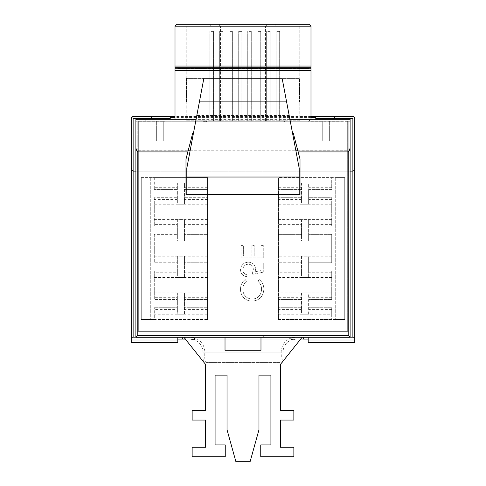 <?xml version="1.0" encoding="UTF-8"?>
<svg xmlns="http://www.w3.org/2000/svg" width="486" height="486" viewBox="0 0 486 486"><rect width="100%" height="100%" fill="white"/><g stroke="black" fill="none" stroke-linecap="round" stroke-linejoin="round"><path stroke-width="0.36" stroke-dasharray="2.43 1.82" d="M331.713 199.43L308.646 199.43L308.646 197.705L331.713 197.705L331.713 226.087L331.713 197.705L308.646 197.705L308.646 189.425L331.713 189.425L331.713 177.597L344.726 177.597L278.484 177.597L278.484 319.533L344.726 319.533L335.261 319.533L344.726 319.533L344.726 177.597L344.726 319.533L278.484 319.533L278.484 177.597L278.484 319.533L278.484 177.597L331.713 177.597L331.713 189.425L308.646 189.425L308.646 182.918L278.484 182.918M207.516 314.211L207.516 177.597L198.051 177.597L207.516 177.597L207.516 319.533L154.287 319.533L154.287 307.705L154.287 319.533L141.274 319.533L207.516 319.533L207.516 314.211L154.287 314.211M141.274 177.597L141.274 319.533L150.739 319.533L141.274 319.533L141.274 177.597L141.274 319.533L141.274 177.597L154.287 177.597L154.287 189.425L154.287 177.597L207.516 177.597L207.516 319.533L207.516 177.597L141.274 177.597M331.713 272.761L308.646 272.761L308.646 271.036L331.713 271.036L331.713 299.425L331.713 271.036L308.646 271.036L308.646 262.756L331.713 262.756L331.713 234.367L331.713 262.756L308.646 262.756L308.646 256.25L278.484 256.25M154.287 271.036L154.287 299.425L154.287 271.036L177.354 271.036L154.287 271.036M154.287 234.367L154.287 262.756L154.287 234.367L177.354 234.367L154.287 234.367M154.287 197.705L154.287 226.087L154.287 197.705L177.354 197.705L154.287 197.705M289.188 115.492L196.812 115.492L203.883 78.24L282.117 78.24L299.182 168.132L186.818 168.132L299.182 168.132L299.182 194.151M196.812 115.492L186.818 168.132L186.818 194.151M178.04 26.195L178.04 121.293L178.04 26.195L307.96 26.195L178.04 26.195M347.678 121.293L347.678 331.361L138.322 331.361L138.322 121.293L138.322 331.361L225.018 331.361L225.018 350.285L260.982 350.285L260.982 331.361L347.678 331.361L347.678 121.293L307.96 121.293L347.678 121.293M321.064 121.293L321.064 140.928L347.678 140.928L322.248 140.928L322.248 121.293L322.248 140.928L156.656 140.928L164.936 140.928L164.936 121.293L138.322 121.293L164.936 121.293M331.713 182.918L301.551 182.918L301.551 187.699L278.484 187.699M207.516 182.918L154.287 182.918M331.713 314.211L331.713 307.705L331.713 319.533L331.713 314.211L308.646 314.211L308.646 292.918L278.484 292.918M331.713 256.25L301.551 256.25L301.551 261.031L278.484 261.031M301.551 261.031L301.551 262.756L278.484 262.756L301.551 262.756L301.551 271.036L278.484 271.036L301.551 271.036L301.551 272.761L278.484 272.761M301.551 272.761L301.551 277.542L278.484 277.542M331.713 219.587L278.484 219.587M331.713 224.368L308.646 224.368L308.646 219.587L301.551 219.587L301.551 224.368L278.484 224.368M301.551 224.368L301.551 226.087L278.484 226.087L301.551 226.087L301.551 234.367L278.484 234.367L301.551 234.367L301.551 236.093L278.484 236.093M301.551 236.093L301.551 240.874L278.484 240.874M207.516 256.25L154.287 256.25M207.516 261.031L184.449 261.031L184.449 256.25L177.354 256.25L177.354 261.031L154.287 261.031M177.354 261.031L177.354 262.756L154.287 262.756L177.354 262.756L177.354 272.761L154.287 272.761M177.354 272.761L177.354 277.542L154.287 277.542M207.516 219.587L154.287 219.587M207.516 224.368L184.449 224.368L184.449 219.587L177.354 219.587L177.354 224.368L154.287 224.368M177.354 224.368L177.354 226.087L154.287 226.087L177.354 226.087L177.354 236.093L154.287 236.093M177.354 236.093L177.354 240.874L154.287 240.874M207.516 187.699L184.449 187.699L184.449 182.918L177.354 182.918L177.354 187.699L154.287 187.699M207.516 199.43L184.449 199.43L184.449 197.705L207.516 197.705L184.449 197.705L184.449 189.425L207.516 189.425L184.449 189.425L184.449 187.699M207.516 204.205L184.449 204.205L184.449 199.43M207.516 292.918L154.287 292.918M207.516 297.699L184.449 297.699L184.449 292.918L177.354 292.918L177.354 297.699L154.287 297.699M177.354 297.699L177.354 299.425L154.287 299.425L177.354 299.425L177.354 307.705L154.287 307.705L177.354 307.705L177.354 309.43L154.287 309.43M177.354 309.43L177.354 314.211L184.449 314.211L184.449 297.699M331.713 297.699L308.646 297.699M331.713 292.918L301.551 292.918L301.551 297.699L278.484 297.699M331.713 299.425L308.646 299.425L331.713 299.425M331.713 307.705L308.646 307.705L331.713 307.705M331.713 309.43L308.646 309.43M331.713 187.699L308.646 187.699M331.713 204.205L308.646 204.205L308.646 199.43M283.131 120.82L286.953 120.82L283.131 120.82L283.131 122.004L283.131 120.82M299.777 120.82L186.223 120.82L299.777 120.82L299.777 26.195L186.223 26.195L299.777 26.195L299.777 120.82M241.815 38.977L241.815 120.82L238.268 120.82L238.268 31.396L238.268 120.82L241.815 120.82L241.815 31.396L241.815 38.977L238.268 38.977M232.357 38.977L232.357 120.82L228.809 120.82L228.809 31.396L228.809 120.82L232.357 120.82L232.357 31.396L232.357 38.977L228.809 38.977M222.892 38.977L222.892 120.82L219.344 120.82L219.344 31.396L219.344 120.82L222.892 120.82L222.892 31.396L222.892 38.977L219.344 38.977M213.427 38.977L213.427 120.82L209.879 120.82L209.879 31.396L209.879 120.82L213.427 120.82L213.427 31.396L213.427 38.977L209.879 38.977M251.28 38.977L251.28 120.82L247.732 120.82L247.732 31.396L247.732 120.82L251.28 120.82L251.28 31.396L251.28 38.977L247.732 38.977M260.745 38.977L260.745 120.82L257.191 120.82L257.191 31.396L257.191 120.82L260.745 120.82L260.745 31.396L260.745 38.977L257.191 38.977M270.204 38.977L270.204 120.82L266.656 120.82L266.656 31.396L266.656 120.82L270.204 120.82L270.204 31.396L270.204 38.977L266.656 38.977M279.669 38.977L279.669 120.82L276.121 120.82L276.121 31.396L276.121 120.82L279.669 120.82L279.669 31.396L279.669 38.977L276.121 38.977M206.678 120.82L199.849 120.82L206.678 120.82L206.678 122.004L204.655 122.004L204.655 120.82M331.713 277.542L301.551 277.542L308.646 277.542L308.646 272.761M331.713 240.874L301.551 240.874L308.646 240.874L308.646 224.368M301.551 187.699L301.551 204.205L308.646 204.205L278.484 204.205M301.551 297.699L301.551 314.211L308.646 314.211L278.484 314.211M301.551 189.425L278.484 189.425L301.551 189.425M301.551 197.705L278.484 197.705L301.551 197.705M301.551 199.43L278.484 199.43M331.713 226.087L308.646 226.087L331.713 226.087M331.713 234.367L308.646 234.367L331.713 234.367M331.713 236.093L308.646 236.093M331.713 261.031L308.646 261.031M344.726 177.597L344.726 319.533L344.726 177.597L335.261 177.597L344.726 177.597M301.551 299.425L278.484 299.425L301.551 299.425M301.551 307.705L278.484 307.705L301.551 307.705M301.551 309.43L278.484 309.43M207.516 277.542L177.354 277.542L184.449 277.542L184.449 261.031M207.516 240.874L177.354 240.874L184.449 240.874L184.449 224.368M177.354 187.699L177.354 204.205L184.449 204.205L154.287 204.205M321.064 140.928L164.936 140.928M307.96 119.896L307.96 26.195L307.96 121.293L307.96 119.896L178.04 119.896M299.182 78.24L299.182 101.896L186.818 101.896L186.818 78.24L186.818 101.896L299.182 101.896L299.182 78.24L186.818 78.24M186.223 120.82L186.223 26.195L186.223 120.82M211.89 120.82L211.89 26.195L211.89 120.82M220.529 120.82L220.529 26.195L220.529 120.82M265.471 120.82L265.471 26.195L265.471 120.82M274.11 120.82L274.11 26.195L274.11 120.82M279.669 31.396L276.121 31.396M270.204 31.396L266.656 31.396M260.745 31.396L257.191 31.396M251.28 31.396L247.732 31.396M213.427 31.396L209.879 31.396M222.892 31.396L219.344 31.396M232.357 31.396L228.809 31.396M241.815 31.396L238.268 31.396M286.606 101.896L199.394 101.896M163.752 140.928L138.322 140.928L163.752 140.928L163.752 121.293L163.752 140.928M263.272 272.136L263.272 263.041L260.994 263.041L260.994 270.581L255.162 271.777L255.593 269.165C255.205 264.767 252.787 262.44 248.34 262.185C243.498 262.537 240.892 265.113 240.521 269.918C240.831 273.782 242.921 276.036 246.779 276.686L246.779 274.699C244.251 274.068 242.921 272.433 242.8 269.803C243.109 266.358 244.98 264.481 248.425 264.177C251.602 264.487 253.23 266.273 253.321 269.523L252.179 274.414L263.272 272.136L263.272 263.041L260.994 263.041L260.994 270.581L255.162 271.777L255.593 269.165C255.205 264.767 252.787 262.44 248.34 262.185C243.498 262.537 240.892 265.113 240.521 269.918C240.831 273.782 242.921 276.036 246.779 276.686L246.779 274.699C244.251 274.068 242.921 272.433 242.8 269.803C243.109 266.358 244.98 264.481 248.425 264.177C251.602 264.487 253.23 266.273 253.321 269.523L252.179 274.414L263.272 272.136M263.837 289.206C263.862 285.215 262.312 281.989 259.202 279.529L257.866 281.273C260.344 283.381 261.571 286.066 261.565 289.334C261.152 295.275 258.017 298.55 252.161 299.151C246.244 298.526 243.121 295.209 242.8 289.194C242.83 285.999 244.063 283.356 246.493 281.273L245.175 279.529C242.071 281.989 240.521 285.203 240.521 289.182C240.449 292.827 241.742 295.877 244.403 298.325C246.688 300.233 249.324 301.168 252.313 301.138C259.5 300.439 263.345 296.46 263.837 289.206C263.862 285.215 262.312 281.989 259.202 279.529L257.866 281.273C260.344 283.381 261.571 286.066 261.565 289.334C261.152 295.275 258.017 298.55 252.161 299.151C246.244 298.526 243.121 295.209 242.8 289.194C242.83 285.999 244.063 283.356 246.493 281.273L245.175 279.529C242.071 281.989 240.521 285.203 240.521 289.182C240.449 292.827 241.742 295.877 244.403 298.325C246.688 300.233 249.324 301.168 252.313 301.138C259.5 300.439 263.345 296.46 263.837 289.206M241.092 257.92L263.272 257.92L263.272 245.412L260.994 245.412L260.994 255.934L254.172 255.934L254.172 245.412L251.9 245.412L251.9 255.934L243.365 255.934L243.365 245.412L241.092 245.412L241.092 257.92L263.272 257.92L263.272 245.412L260.994 245.412L260.994 255.934L254.172 255.934L254.172 245.412L251.9 245.412L251.9 255.934L243.365 255.934L243.365 245.412L241.092 245.412L241.092 257.92M177.354 189.425L154.287 189.425L177.354 189.425M177.354 199.43L154.287 199.43M207.516 226.087L184.449 226.087L207.516 226.087M207.516 234.367L184.449 234.367L207.516 234.367M207.516 236.093L184.449 236.093M207.516 262.756L184.449 262.756L207.516 262.756M207.516 271.036L184.449 271.036L207.516 271.036M207.516 272.761L184.449 272.761M207.516 299.425L184.449 299.425L207.516 299.425M207.516 307.705L184.449 307.705L207.516 307.705M207.516 309.43L184.449 309.43M284.006 122.004L283.131 122.004L284.492 122.004L284.492 120.82L284.492 122.004L286.953 122.004L286.953 120.82L286.953 122.004L284.006 122.004L284.006 120.82M204.655 122.004L206.264 122.004L206.264 120.82M206.264 122.004L203.282 122.004L203.282 120.82L201.623 120.82L203.263 120.82L203.263 122.004L200.262 122.004L200.262 120.82M200.262 122.004L201.842 122.004L201.842 120.82M201.842 122.004L199.849 122.004L199.849 120.82M199.849 122.004L206.678 122.004M201.216 122.004L205.311 122.004L201.216 122.004L201.216 120.82L205.311 120.82L201.216 120.82M201.623 122.004L204.904 122.004L201.623 122.004L201.623 120.82M203.263 122.004L203.263 120.82M204.904 122.004L204.904 120.82M203.251 122.004L203.251 120.82L203.251 122.004M203.294 122.004L203.294 120.82M205.311 122.004L205.311 120.82M308.646 204.205L308.646 182.918M301.551 182.918L301.551 204.205M308.646 314.211L308.646 292.918M301.551 292.918L301.551 314.211M177.354 292.918L177.354 314.211M184.449 314.211L184.449 292.918M184.449 204.205L184.449 182.918M177.354 182.918L177.354 204.205M177.354 219.587L177.354 240.874M184.449 240.874L184.449 219.587M177.354 256.25L177.354 277.542M184.449 277.542L184.449 256.25M301.551 219.587L301.551 240.874M308.646 240.874L308.646 219.587M301.551 256.25L301.551 277.542M308.646 277.542L308.646 256.25M138.322 150.223L188.301 150.223M190.214 150.223L295.786 150.223M297.699 150.223L347.678 150.223M260.982 337.266L260.982 331.361L225.018 331.361L225.018 337.266M307.96 70.579L178.04 70.579M307.96 68.374L178.04 68.374M156.656 140.928L156.656 121.293L156.656 140.928M329.344 140.928L329.344 121.293L329.344 140.928M150.739 177.597L150.739 319.533L150.739 177.597M335.261 177.597L335.261 319.533L335.261 177.597M198.051 177.597L198.051 319.533L198.051 177.597M287.949 177.597L287.949 319.533L287.949 177.597M187.857 151.936L192.729 133.121L293.271 133.121L300.014 159.141L300.014 194.625L185.986 194.625L185.986 159.141L187.857 151.936L137.787 151.936L137.787 121.221L135.892 121.221L145.357 121.221L145.357 119.331L175.009 119.331L175.009 26.195L310.991 26.195L310.991 119.331L340.643 119.331L340.643 121.221L145.357 121.221M298.143 151.936L348.213 151.936L348.213 121.221L137.787 121.221L137.787 335.376L137.787 151.936M348.213 151.936L348.213 335.376L137.787 335.376L348.213 335.376L348.213 121.221L350.108 121.221L350.108 337.266L302.14 337.266L280.379 364.47L280.379 410.603L293.86 410.603L293.86 420.062L280.379 420.062L280.379 447.272L293.86 447.272L293.86 456.731L260.745 456.731L260.745 444.903L270.915 444.903L270.915 375.119L258.971 375.119L258.971 429.764L250.096 461.7L235.904 461.7L227.029 429.764L227.029 375.119L215.085 375.119L215.085 444.903L225.255 444.903L225.255 456.731L192.14 456.731L192.14 447.272L205.621 447.272L205.621 420.062L192.14 420.062L192.14 410.603L205.621 410.603L205.621 364.47L183.86 337.266L135.892 337.266L135.892 119.331L145.357 119.331M302.14 337.266L263.698 337.266L263.698 335.376L263.698 337.266L222.302 337.266L222.302 335.376L263.698 335.376L222.302 335.376L222.302 337.266L183.86 337.266M310.991 121.221L175.009 121.221L310.991 121.221A1.895 1.895 0 0 1 309.096 119.331A1.895 1.895 0 0 0 310.991 121.221M340.643 121.221L350.108 121.221L350.108 119.331L340.643 119.331M186.46 78.392L186.46 101.896L299.54 101.896L299.54 78.392L186.46 78.392L186.46 101.896L299.54 101.896L299.54 78.392L186.46 78.392M289.917 119.331L196.083 119.331M309.096 24.3L176.904 24.3M275.289 24.3L185.045 24.3L300.956 24.3L275.289 24.3L275.289 26.195L185.045 26.195L300.956 26.195L275.289 26.195L275.289 24.3M309.096 70.44L309.096 119.331L309.096 70.44L176.904 70.44L176.904 119.331A1.895 1.895 0 0 1 175.009 121.221A1.895 1.895 0 0 0 176.904 119.331L176.904 70.44M309.096 26.195L176.904 26.195L309.096 26.195M309.096 68.234L176.904 68.234M266.656 26.195L266.656 24.3L266.656 26.195M300.956 26.195L300.956 24.3L300.956 26.195M185.045 26.195L185.045 24.3L185.045 26.195M210.711 26.195L210.711 24.3L210.711 26.195M219.344 26.195L219.344 24.3L219.344 26.195M292.536 133.121L193.464 133.121M295.968 337.205L291.43 337.952A14.902 14.902 0 0 0 281.187 352.107L281.187 353.073L283.077 353.073L283.077 352.107A13.007 13.007 0 0 1 296.089 339.1L291.43 339.963L291.43 337.952A14.902 14.902 0 0 1 296.089 337.205L189.911 337.205L194.57 337.952A14.902 14.902 0 0 0 189.911 337.205L190.032 337.205M203.3 361.572L202.923 352.107A13.007 13.007 0 0 0 194.57 339.963L194.57 337.952A14.902 14.902 0 0 1 204.813 352.107L204.813 353.073C204.57 358.759 204.952 361.863 205.967 362.386L280.033 362.386C281.048 361.876 281.43 358.771 281.187 353.073M190.032 339.1L194.57 339.963A13.007 13.007 0 0 0 189.911 339.1L295.968 339.1M131.238 337.205L133.128 337.205L133.128 118.396L170.258 118.396L170.258 116.506L133.128 116.506L131.238 118.396L131.238 339.1L177.803 339.1L177.803 337.205L182.463 337.266M354.762 337.205L133.128 337.205L133.128 171.133L352.872 171.133L352.872 337.205L354.762 339.1L354.762 118.396L352.872 116.506L315.742 116.506L315.742 118.396L352.872 118.396L352.872 171.133L353.978 170.027L132.022 170.027L131.238 167.895M354.762 342.587L354.762 339.1L308.197 339.1L308.197 342.587M300.676 339.1L296.089 339.1L296.089 337.205L300.743 337.205L300.743 339.015M185.257 339.015L185.257 337.205L189.911 337.205L189.911 339.1L185.324 339.1M131.238 342.587L131.238 339.1L354.762 339.1M354.762 167.895L353.978 170.027M310.991 116.506L175.009 116.506M135.892 337.205L177.803 337.266M185.257 337.205L182.463 337.205M303.537 337.266L300.743 337.205M303.537 337.205L308.197 337.205L308.197 339.1M350.108 337.205L308.197 337.266M350.108 171.133L135.892 171.133M310.991 117.612L175.009 117.612M296.089 337.205L296.089 339.1M189.911 339.1L189.911 337.205M177.803 339.1L177.803 342.587M132.022 170.027L133.128 171.133M131.238 339.1L133.128 337.205L352.872 337.205L352.872 171.133M205.967 362.386L280.033 362.386M283.077 353.073L282.7 361.572M204.813 352.107L281.187 352.107M202.923 352.107L283.077 352.107M202.923 353.073L204.813 353.073"/><path stroke-width="0.73" d="M286.606 101.896L299.182 168.132L299.182 194.151L186.818 194.151L186.818 168.132L199.394 101.896L286.606 101.896L282.117 78.24L203.883 78.24L199.394 101.896M299.182 177.025L186.818 177.025M188.301 150.223L190.214 150.223M295.786 150.223L297.699 150.223M225.018 337.266L225.018 350.285L260.982 350.285L260.982 337.266M193.464 133.121L192.729 133.121L185.986 159.141L185.986 194.625L300.014 194.625L300.014 159.141L293.271 133.121L292.536 133.121M135.892 148.151L136.839 150.994L137.787 151.936L137.787 335.376L348.213 335.376L350.108 337.266L135.892 337.266L135.892 119.331L175.009 119.331L175.009 68.799L310.991 68.799L310.991 119.331L289.917 119.331M309.096 24.3L310.991 26.195L175.009 26.195L176.904 24.3L309.096 24.3L310.991 26.195L310.991 68.799M176.904 24.3L175.009 26.195L175.009 66.047L310.991 66.047M310.991 67.688L175.009 67.688L175.009 68.799M175.009 67.688L175.009 66.047M196.083 119.331L175.009 119.331M348.213 335.376L348.213 151.936L349.161 150.994L350.108 148.151L350.108 119.331L310.991 119.331M350.108 148.151L350.108 337.266M135.892 337.266L137.787 335.376M302.14 337.266L280.379 364.47L280.379 410.603L293.86 410.603L293.86 420.062L280.379 420.062L280.379 447.272L293.86 447.272L293.86 456.731L260.745 456.731L260.745 444.903L270.915 444.903L270.915 375.119L258.971 375.119L258.971 429.764L250.096 461.7L235.904 461.7L227.029 429.764L227.029 375.119L215.085 375.119L215.085 444.903L225.255 444.903L225.255 456.731L192.14 456.731L192.14 447.272L205.621 447.272L205.621 420.062L192.14 420.062L192.14 410.603L205.621 410.603L205.621 364.47L183.86 337.266M131.238 340.953L177.803 340.953L177.803 342.587L131.238 342.587L131.238 118.396A1.895 1.895 0 0 1 133.128 116.506L170.258 116.506L170.258 118.396L151.632 118.396L151.632 116.506M133.128 337.205L133.128 118.396L151.632 118.396M334.368 116.506L334.368 118.396L315.742 118.396L315.742 116.506L352.872 116.506A1.895 1.895 0 0 1 354.762 118.396L354.762 342.587L308.197 342.587L308.197 337.266M334.368 118.396L352.872 118.396L352.872 337.205M308.197 339.1L303.537 339.1L303.537 337.266M300.743 339.015L303.537 339.1M182.463 337.266L182.463 339.1L185.257 339.1M182.463 339.1L177.803 339.1M315.742 116.506L310.991 116.506M175.009 116.506L170.258 116.506M131.238 337.205L135.892 337.205M354.762 337.205L350.108 337.205M352.872 171.133L350.108 171.133M135.892 171.133L133.128 171.133M315.742 117.612L310.991 117.612M175.009 117.612L170.258 117.612M177.803 340.953L177.803 337.266M282.7 361.572L282.166 362.349M203.95 362.38L203.3 361.572M354.762 340.953L308.197 340.953M136.839 150.994L188.1 150.994M187.857 151.936L137.787 151.936M310.991 70.44L175.009 70.44M348.213 151.936L298.143 151.936M297.9 150.994L349.161 150.994"/></g></svg>
